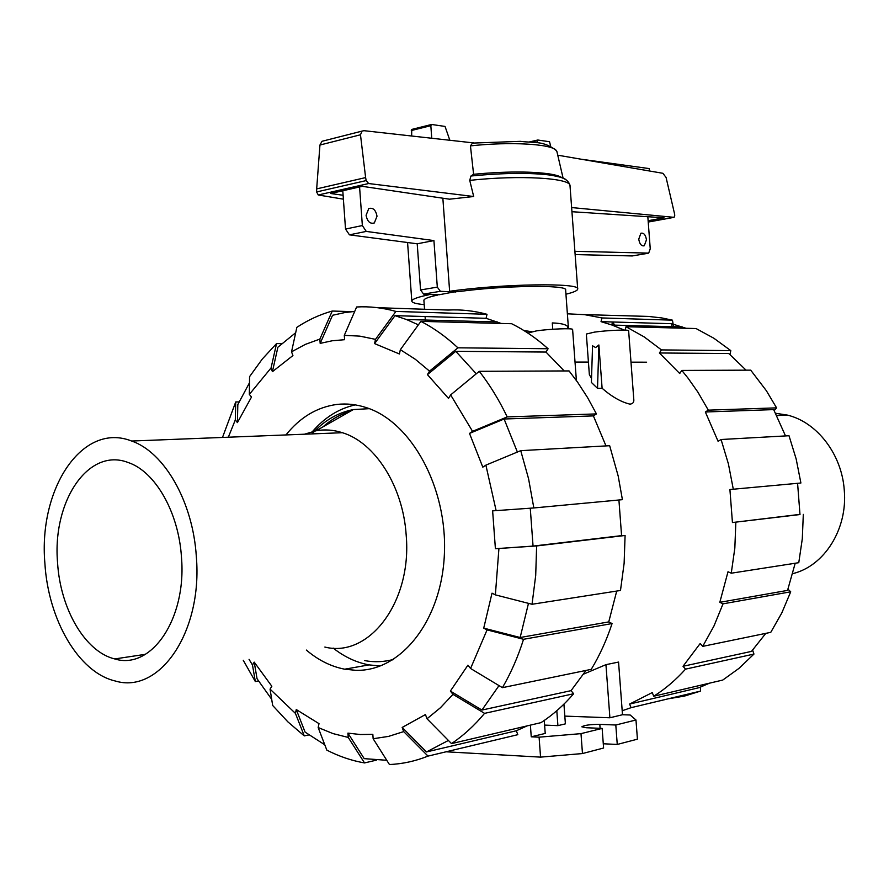 <?xml version="1.0" encoding="UTF-8"?>
<svg xmlns="http://www.w3.org/2000/svg" width="889" height="889" viewBox="0 0 889 889"><rect width="100%" height="100%" fill="white"/><g stroke="black" fill="none" stroke-linecap="round" stroke-linejoin="round"><path stroke-width="1.33" d="M455.857 291.57L439.166 294.759L423.608 294.092L440.366 291.303L437.31 287.125L433.921 240.586L366.268 231.418L362.356 225.55L359.578 186.957M424.542 309.261L423.897 300.382C423.875 298.815 428.42 297.059 437.532 295.104L437.499 294.692M366.09 215.271L368.757 208.571C373.013 207.359 375.769 209.915 377.014 216.227L374.336 222.95C370.091 224.139 367.346 221.583 366.09 215.271M638.746 239.141L640.891 233.251C643.769 232.651 645.625 234.84 646.459 239.808L644.303 245.708C641.436 246.297 639.591 244.108 638.746 239.141M649.37 170.966L649.192 168.588L580.984 159.187M455.89 291.992L440.366 291.303M647.825 216.716L650.248 248.82L648.681 253.109L574.894 251.309M342.787 190.757L345.521 229.04L349.444 234.84L417.208 243.797L420.553 289.958L423.608 294.092M575.139 254.576L632.312 255.943M632.001 255.988L648.059 253.287M433.921 240.586L417.208 243.797M349.444 234.84L366.268 231.418M442.855 198.203L449.634 291.292L458.191 291.681C502.985 285.436 567.96 284.602 565.637 289.97L568.471 328.786M523.899 330.53L531.722 331.686M552.758 329.252L552.291 322.929C562.726 323.296 568.127 325.074 568.482 328.263M536.812 142.729L537.823 140.018L549.535 141.74L550.658 146.207M449.634 291.292C501.941 283.735 580.684 282.58 577.694 288.981C577.672 290.57 573.749 292.314 565.949 294.215M437.532 295.104L428.931 294.326M571.938 211.715L664.05 217.794L648.125 220.705M343.11 195.258L330.675 193.502L362.301 186.334L449.523 199.192L473.693 196.513L368.646 183.534L366.157 180.589L365.623 177.589L360.478 134.784L362.023 131.105L363.934 130.683L473.926 142.951M473.915 142.951L472.481 143.096L470.448 145.885L473.593 174.277L470.948 176.011L469.736 180.378L473.693 196.513M323.618 140.884L322.007 141.295L319.94 145.029L316.673 188.89L316.595 191.946L318.273 194.991L368.646 183.534M318.273 194.991L343.387 199.169M431.743 138.24L430.832 125.682L431.654 124.471L445.045 126.438L449.834 140.262M431.209 124.582L411.707 129.427L411.674 136.006M531.111 142.062L537.145 140.673M648.237 222.05L674.084 217.338L571.638 207.559M316.673 188.89L365.623 177.589M319.94 145.029L360.478 134.784M557.759 155.186L662.905 173.299L666.072 177.456L674.329 212.871L674.784 215.216L674.084 217.338M556.758 176.278L556.547 175.411M473.593 174.277C504.474 171.421 529.466 171.266 548.58 173.788C555.581 174.844 560.148 176.233 562.27 177.944M424.209 304.627C416.208 303.882 412.085 302.727 411.818 301.16C411.796 299.271 417.508 297.126 428.965 294.737M470.448 145.885C510.275 141.462 551.891 143.94 556.314 150.53L557.047 152.119M792.744 573.638C824.281 566.137 847.806 529.066 844.272 490.206C841.872 454.301 817.058 422.219 787.476 415.119L775.575 413.263M114.737 658.938C85.022 651.815 60.274 608.798 57.563 562.693C52.207 501.485 88.255 446.989 128.116 462.502C155.142 471.403 178.722 512.175 181.478 557.325C186.757 619.144 151.141 670.406 114.737 658.938L145.44 654.315M389.593 660.36L392.96 659.794M322.963 426.864C331.397 419.352 340.654 414.096 350.711 411.062M365.223 408.529L368.613 408.418M312.006 433.91C323.907 420.753 337.676 412.64 353.322 409.573L369.302 408.673M364.746 660.627C374.436 662.405 384.048 661.994 393.583 659.394M324.863 647.059C368.913 658.282 412.196 602.142 406.184 535.156C403.106 486.35 375.002 442.5 342.421 432.71C333.575 429.876 324.818 429.22 316.14 430.754L353.322 409.573M304.483 434.21L316.14 430.754M44.883 563.248C38.327 488.572 82.41 421.486 131.639 441.033C164.332 452.145 192.969 501.685 196.336 556.681C202.77 632.246 159.342 694.509 115.27 680.996C78.565 672.551 48.184 619.666 44.883 563.248M612.032 323.174L612.977 325.085M686.064 328.285L671.562 323.707L672.062 326.685M746.071 370.157L728.769 353.533L659.394 352.977L661.46 349.91L730.791 350.622L730.025 354.6M785.509 435.921L773.674 409.607L705.355 411.985L708.322 410.151L697.865 392.105L688.097 378.214L681.819 370.435L679.718 373.513L659.394 352.977M799.989 514.375L732.436 522.532L799.989 514.542L797.589 483.316M787.987 589.185L790.71 591.807L723.035 603.831L719.812 602.331L787.554 590.396L795.199 563.237M709.4 683.197L699.087 687.675L629.612 704.055L652.248 692.587L653.726 696.231L722.757 680.063L739.003 668.35L753.95 654.071L685.541 669.128L683.03 666.283L751.494 651.393L765.807 633.357M624.322 330.108L612.088 325.063L601.031 321.651L671.562 323.707M732.436 522.532L729.913 489.528L800.9 483.005L796.155 458.946L789.01 435.732L721.079 439.51L718.09 441.311L705.355 411.985M719.812 602.331L728.013 571.738L731.258 573.205L734.836 548.08L735.836 522.365M683.03 666.283L700.154 643.536L702.71 646.37L770.774 632.335L781.787 612.966L790.71 591.807M612.943 321.996L614.477 325.13M653.726 696.231C665.205 688.997 675.818 679.963 685.541 669.128M752.627 650.148L753.95 654.071M702.71 646.37L713.945 626.045L723.035 603.831M731.258 573.205L798.778 562.681L802.3 538.801L803.312 514.375M733.314 489.317L728.424 463.969L721.079 439.51M708.322 410.151L776.575 407.862L766.362 390.716L750.705 370.146L681.819 370.435M776.575 407.862L774.197 410.607M730.791 350.622L713.867 338.242L696.065 328.541L626 326.719L625.156 330.13M661.46 349.91L644.169 336.898L626 326.719M601.031 321.651L601.931 317.94L672.462 320.173L673.551 326.719M672.462 320.173L661.772 317.929L648.403 316.417L584.173 314.606M601.931 317.94L584.64 314.662L567.404 313.817M700.554 687.108L700.51 691.109L631.068 707.677L629.612 704.055M668.061 698.843L684.441 696.087L700.51 691.109M622.189 710.744L631.068 707.677M386.759 760.284L364.212 758.639L347.921 733.125L360.356 734.525L372.835 734.358L373.147 738.737L389.438 764.529C402.517 763.962 415.374 761.162 428.009 756.106L403.695 731.603L402.172 727.446L426.487 751.95L448.389 740.448M418.386 324.829L406.473 319.518L394.994 315.662L374.58 343.599L375.491 339.354L395.905 311.428C382.714 307.716 369.624 306.238 356.633 306.983L344.299 335.364L344.61 339.698L332.253 340.765L320.173 343.376L332.564 315.273L344.632 312.606L354.711 311.417M285.936 434.943C300.104 417.297 317.062 407.14 336.798 404.451C346.643 403.306 356.545 404.373 366.501 407.673C411.385 422.031 447.6 487.739 444.378 554.325C441.577 620.978 400.572 671.806 355.778 670.317L344.699 669.195C331.008 666.55 318.229 660.171 306.349 650.059M355.256 404.884C338.965 408.529 324.718 417.408 312.517 431.521M333.175 648.092C344.376 656.915 356.322 662.516 369.024 664.894L380.081 665.983M374.58 343.599L399.417 353.978L400.35 349.688L415.263 359.245L429.531 371.135L457.913 347.81L548.091 348.744L545.979 352.055L564.204 370.946M291.548 351.822L305.36 344.387L319.862 339.098L332.264 311.039C319.807 314.539 307.994 319.984 296.848 327.352L291.548 351.822L292.926 355.556L272.412 371.68L277.89 347.221L295.681 332.719M479.271 371.313C489.828 384.881 499.14 400.072 507.208 416.908L596.441 413.907L587.529 397.516L577.628 382.248L569.071 370.924L479.271 371.313L450.645 394.905L448.501 398.405L427.431 374.625L455.779 351.322L476.271 373.78M249.342 394.383L271.056 367.979L276.546 343.587L262.288 359.045L249.565 376.658L249.342 394.383L251.498 397.05L237.419 422.597L237.819 404.584L249.487 382.759M530.266 508.208L533.056 546.09L495.406 548.713L492.628 510.864L533.833 507.952L622.411 499.674L618.199 476.082L609.665 445.711L520.732 450.656L485.883 465.136L482.805 467.17L469.514 433.421L504.107 419.008L517.387 452.057M528.477 603.353L520.154 637.513L483.727 628.134L492.017 593.163L495.373 594.874L532.044 604.264L620.489 590.474L624.122 563.304L625.089 535.478L536.634 545.946L495.406 548.713M499.007 685.608L481.927 710.055L450.379 691.075L467.914 665.194L470.57 668.472L502.418 687.664L591.241 669.35C599.653 655.471 606.598 640.202 612.077 623.556L523.543 639.291L487.061 629.89L483.727 628.134M271.69 699.321L257.043 678.729L254.221 662.127L271.834 686.252L270.067 689.142L272.679 705.477L287.858 721.846L304.271 735.892L295.437 713.389L296.259 709.544L319.007 723.646L318.162 727.535L326.83 750.127C339.02 756.395 351.577 760.662 364.523 762.929L348.232 737.437L347.921 733.125M586.018 670.428L571.049 690.653L573.638 693.753L484.572 713.356L452.99 694.353L440.488 707.688L427.009 718.768L425.453 714.556L402.172 727.446M324.785 744.793L305.094 732.114L296.259 709.544M394.994 315.662L486.083 318.306L501.218 323.463M455.779 351.322L545.979 352.055M504.107 419.008L593.396 415.896L605.987 445.911M618.922 500.007L621.578 535.634L533.056 546.09M616.722 591.063L608.754 621.9L520.154 637.513M571.049 690.653L481.927 710.055M527.077 725.902L516.32 730.769L426.487 751.95M395.905 311.428L487.005 314.306L486.083 318.306M377.525 307.683L448.167 310.05C461.024 309.361 473.97 310.783 487.005 314.306M344.299 335.364L359.856 336.142L375.491 339.354M548.091 348.744C536.523 338.365 524.388 330.03 511.664 323.729L420.908 321.362L400.35 349.688M420.908 321.362C433.81 328.019 446.145 336.831 457.913 347.81M427.431 374.625L429.531 371.135M450.645 394.905L472.559 431.343L507.208 416.908M596.441 413.907L593.396 415.896M469.514 433.421L472.559 431.343M520.732 450.656L528.577 478.793L533.833 507.952M485.883 465.136L496.14 510.653M621.578 535.634L625.089 535.478M536.634 545.946L535.7 575.472L532.044 604.264M498.918 548.58L495.373 594.874M608.754 621.9L612.077 623.556M523.543 639.291C517.987 656.904 510.953 673.029 502.418 687.664M487.061 629.89L470.57 668.472M427.009 718.768L451.512 743.604L541.023 722.635C552.78 714.978 563.659 705.355 573.638 693.753M484.572 713.356C474.448 725.546 463.425 735.625 451.512 743.604M452.99 694.353L450.379 691.075M516.32 730.769L517.82 734.681L428.009 756.106M403.695 731.603L388.56 736.392L373.147 738.737M308.928 734.914L304.271 735.892M295.437 713.389L270.067 689.142M258.499 681.007L255.332 681.552L252.476 665.005L254.221 662.127M255.332 681.552L243.264 660.271M252.476 665.005L249.064 659.338M237.419 422.597L235.307 419.93L235.729 401.972L239.085 401.906M222.494 437.444L235.729 401.972M228.329 437.221L235.307 419.93M276.546 343.587L281.78 343.643M272.412 371.68L271.056 367.979M332.264 311.039L352.022 311.639M320.173 343.376L319.862 339.098M376.636 760.095L364.523 762.929M348.232 737.437L333.008 733.592L318.162 727.535M597.519 388.349L598.875 344.965L595.641 347.566L592.552 345.788L591.396 382.448L597.519 388.349L602.109 388.271C611.81 396.738 621.089 402.028 629.934 404.139C632.779 403.839 634.068 402.317 633.801 399.561L628.634 330.741C629.334 329.408 607.376 330.286 594.485 332.119L586.34 334.042L589.351 374.569L591.518 378.503M528.766 333.653L528.699 332.808L536.623 330.852C549.858 328.908 573.349 328.019 572.605 329.475L576.394 380.514M635.979 720.001L615.799 725.013L617.255 744.449L637.424 739.181L635.979 720.001L630.168 715L622.489 714.734L618.555 662.072L605.942 664.661L583.606 674.106M598.875 344.965L602.109 388.271M544.268 720.457L545.224 733.425L531.244 736.814L530.389 725.124M615.799 725.013L599.819 724.368C590.185 724.402 584.195 725.213 581.851 726.813L586.107 727.724L602.142 728.402L603.598 748.027L582.473 753.55L540.556 757.128L446.089 751.794M540.556 757.128L539.09 737.181L531.244 736.814M563.937 704.144L565.393 723.857L557.914 725.646L544.613 725.091M556.803 710.722L557.914 725.646M602.142 728.402L580.995 733.636L539.09 737.181M622.489 714.734L609.898 717.779L564.815 716.112M605.942 664.661L609.898 717.779M617.255 744.449L603.287 743.771M582.473 753.55L580.995 733.636M345.521 229.04L362.356 225.55M420.553 289.958L437.31 287.125M430.832 125.682L411.274 130.55M537.501 140.084L529.544 141.918L537.467 140.106M316.595 191.946L366.157 180.589M469.736 180.378C519.898 174.844 571.327 178.033 570.016 185.857C569.216 181.567 565.626 178.589 559.27 176.933L551.569 175.255C559.637 176.467 564.582 178.089 566.393 180.111M470.948 176.011C504.096 172.822 530.966 172.566 551.569 175.255L548.58 173.788M600.119 728.313L599.819 724.368M425.431 321.474L425.075 316.528M643.003 245.931L644.303 245.708M371.98 223.428L374.336 222.95M431.254 124.56L411.707 129.427M322.007 141.295L362.023 131.105M411.818 301.16L407.573 242.53M556.892 151.474L563.059 178.011M577.694 288.981L570.016 185.857M472.481 143.096L520.387 141.34C535.378 143.218 543.157 140.484 556.314 150.53M787.476 415.119L776.719 415.541M131.639 441.033L342.421 432.71M682.419 326.963L612.088 325.063M344.699 669.195L369.024 664.894M406.473 319.518L497.418 321.974M575.027 362.067L588.429 362.09M631.001 362.156L646.614 362.19M567.604 328.752L567.415 326.241"/></g></svg>
